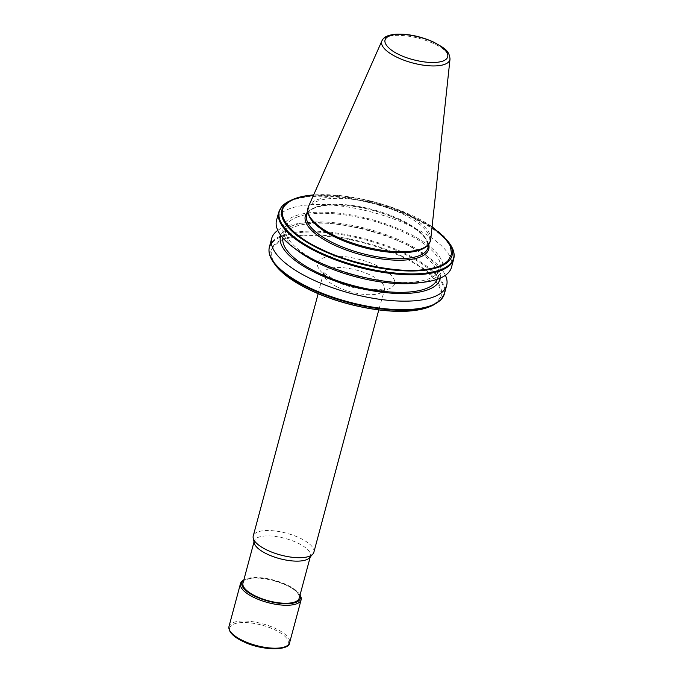 <?xml version="1.0" encoding="UTF-8"?>
<svg xmlns="http://www.w3.org/2000/svg" width="683" height="683" viewBox="0 0 683 683"><rect width="100%" height="100%" fill="white"/><g stroke="black" fill="none" stroke-linecap="round" stroke-linejoin="round"><path stroke-width="0.51" stroke-dasharray="3.42 2.56" d="M299.957 595.32A30.24 10.885 15 0 0 299.12 593.809A30.24 10.885 15 0 0 286.945 584.87A30.24 10.885 15 0 0 245.223 579.372A30.24 10.885 15 0 0 243.746 580.251M243.797 580.055A31.384 11.295 -165 0 1 243.976 579.969A31.384 11.295 -165 0 1 287.261 585.681A31.384 11.295 -165 0 1 299.897 594.961A31.384 11.295 -165 0 1 300.008 595.124M242.977 583.12A29.096 10.476 -165 0 1 286.339 585.092A29.096 10.476 -165 0 1 299.188 598.18M309.536 557.755A29.096 10.476 15 0 0 310.475 556.056A29.096 10.476 15 0 0 297.626 542.968A29.096 10.476 15 0 0 254.264 540.996A29.096 10.476 15 0 0 254.23 542.934M313.864 552.24A31.384 11.295 15 0 0 300.008 538.119A31.384 11.295 15 0 0 257.926 531.903A31.384 11.295 15 0 0 253.239 535.993M440.253 278.126A82.566 29.719 15 0 0 424.758 254.426A82.566 29.719 15 0 0 306.112 222.632A82.566 29.719 15 0 0 292.879 225.586A82.566 29.719 15 0 0 280.841 235.413M277.802 230.376A90.574 32.605 -165 0 1 285.212 226.636A90.574 32.605 -165 0 1 299.735 223.401A90.574 32.605 -165 0 1 406.675 244.591A90.574 32.605 -165 0 1 429.897 258.276A90.574 32.605 -165 0 1 445.401 275.283M282.924 238A79.877 28.754 -165 0 1 283.138 237.044A79.877 28.754 -165 0 1 295.065 226.636A79.877 28.754 -165 0 1 385.673 235.584A79.877 28.754 -165 0 1 437.453 278.391A79.877 28.754 -165 0 1 437.154 279.321M297.686 216.861A79.877 28.754 15 0 0 285.75 227.277A79.877 28.754 15 0 0 337.53 270.084A79.877 28.754 15 0 0 428.13 279.031A79.877 28.754 15 0 0 440.065 268.624A79.877 28.754 15 0 0 388.286 225.808A79.877 28.754 15 0 0 297.686 216.861M298.445 251.242A82.566 29.719 -165 0 1 304.447 213.497A82.566 29.719 -165 0 1 406.206 232.177A82.566 29.719 -165 0 1 417.091 283.035M451.514 267.224A90.574 32.605 15 0 0 411.525 226.483A90.574 32.605 15 0 0 276.538 220.336M427.498 245.445A62.759 22.59 15 0 0 429.539 241.782A62.759 22.59 15 0 0 401.826 213.548A62.759 22.59 15 0 0 308.289 209.297A62.759 22.59 15 0 0 308.229 213.489M430.725 239.443A63.408 22.829 15 0 0 402.492 212.191A63.408 22.829 15 0 0 308.434 206.676M335.148 281.029C344.01 285.938 372.705 294.347 388.704 288.943C403.704 283.061 387.534 270.092 377.033 265.772C368.171 260.863 339.477 252.454 323.477 257.858C308.477 263.74 324.647 276.709 335.148 281.029M327.037 236.284L327.029 236.284A87.253 31.409 15 0 1 349.431 239.596C372.474 243.985 403.474 254.93 422.307 268.53C440.629 283.069 445.478 294.151 436.864 301.775A87.253 31.409 15 0 1 412.78 310.543C387.816 314.325 338.879 304.507 310.338 290.062C279.791 276.35 262.989 254.827 275.317 245.026A87.253 31.409 15 0 1 299.402 236.258C307.546 235.345 316.758 235.353 327.037 236.284L326.286 235.592A88.056 31.7 -165 0 0 298.795 235.635A88.056 31.7 15 0 0 274.711 244.403A88.056 31.7 -165 0 0 274.532 263.886M432.074 226.824L397.574 209.391L360.385 198.719A87.253 31.409 15 0 0 337.991 195.406L313.574 195.073M228.993 626.49A31.384 11.295 -165 0 1 275.761 628.616A31.384 11.295 -165 0 1 289.618 642.729M243.174 641.414A30.24 10.885 15 0 0 283.718 647.407A30.24 10.885 15 0 0 274.89 629.863A30.24 10.885 15 0 0 234.337 623.869A30.24 10.885 15 0 0 243.174 641.414M337.564 287.108A31.384 11.295 15 0 0 379.646 293.323A31.384 11.295 15 0 0 384.333 289.233A31.384 11.295 15 0 0 370.476 275.121A31.384 11.295 15 0 0 328.403 268.897A31.384 11.295 15 0 0 323.708 272.995A31.384 11.295 15 0 0 337.564 287.108M349.431 239.596L350.038 239.101A88.056 31.7 -165 0 1 402.347 256.279A88.056 31.7 -165 0 1 437.624 301.792A88.056 31.7 15 0 1 431.477 305.941M433.867 304.789A90.241 32.485 15 0 0 440.458 300.264A90.241 32.485 15 0 0 404.02 253.897A90.241 32.485 15 0 0 351.993 236.617A90.241 32.485 15 0 0 324.604 232.57A90.241 32.485 15 0 0 298.454 232.672A90.241 32.485 15 0 0 272.944 242.004A90.241 32.485 15 0 0 273.038 261.691M269.401 246.964A90.574 32.605 -165 0 1 272.739 241.261A90.574 32.605 15 0 1 298.565 231.785A90.574 32.605 -165 0 1 324.459 231.682A90.574 32.605 15 0 1 352.402 235.806A90.574 32.605 -165 0 1 404.387 253.103A90.574 32.605 -165 0 1 444.385 293.844M453.734 258.959A90.574 32.605 15 0 0 413.736 218.219A90.574 32.605 15 0 0 361.751 200.922A90.574 32.605 15 0 0 333.808 196.798A90.574 32.605 15 0 0 307.913 196.909A90.574 32.605 15 0 0 282.079 206.377A90.574 32.605 15 0 0 278.749 212.08M307.538 212.097A63.903 23.009 -165 0 1 400.554 220.319A63.903 23.009 -165 0 1 428.787 244.591M400.229 219.508A62.759 22.59 15 0 0 306.693 215.247C307.307 212.797 309.331 210.68 312.763 208.887C317.45 206.531 324.118 205.224 332.775 204.968C355.134 204.926 377.656 210.04 400.34 220.319C413.036 226.483 421.539 232.758 425.851 239.17L428.139 244.915L427.942 247.741A62.759 22.59 15 0 0 400.229 219.508M450.012 59.08A35.303 12.712 15 0 0 434.286 43.908A35.303 12.712 15 0 0 381.917 40.835M350.038 239.101A88.056 31.7 15 0 0 326.286 235.592M448.603 242.038A88.056 31.7 15 0 0 360.829 198.821L360.385 198.719L360.829 198.821A88.056 31.7 15 0 0 337.078 195.312A88.056 31.7 15 0 0 310.842 195.218M337.991 195.406L337.078 195.312L337.991 195.406M289.259 201.135A90.241 32.485 15 0 1 308.187 196.337A90.241 32.485 -165 0 1 334.337 196.226A90.241 32.485 15 0 1 361.725 200.273A90.241 32.485 -165 0 1 450.097 244.232M299.12 593.809L299.897 594.961M310.236 556.978L310.475 556.056M318.167 293.673L323.751 271.561C322.504 272.03 326.841 275.181 336.762 281.012L352.539 286.74L367.727 289.541C379.816 289.694 385.579 289.174 385.024 287.978L378.792 309.92M283.138 237.044L285.75 227.277M429.035 243.669L429.539 241.782M245.223 579.372L243.976 579.969M254.016 541.909L254.264 540.996M306.112 222.632L299.735 223.401M424.758 254.426L429.897 258.276M437.453 278.391L440.065 268.624M432.091 226.671L399.939 210.21L360.641 198.685L337.504 195.27L313.634 194.928M307.785 211.184L308.289 209.297"/><path stroke-width="1.02" d="M243.746 580.251A30.24 10.885 15 0 0 255.229 596.421A30.24 10.885 15 0 0 287.406 603.738A30.24 10.885 15 0 0 299.957 595.32M300.008 595.124A31.384 11.295 -165 0 1 301.118 599.802A31.384 11.295 -165 0 1 254.349 597.668A31.384 11.295 -165 0 1 240.493 583.555A31.384 11.295 -165 0 1 243.797 580.055M310.236 556.978L299.188 598.18A29.096 10.476 -165 0 1 255.826 596.208A29.096 10.476 -165 0 1 242.977 583.12L254.016 541.909M318.167 293.673L253.239 535.993A31.384 11.295 15 0 0 253.205 538.084L254.23 542.934A29.096 10.476 15 0 0 267.113 554.084A29.096 10.476 15 0 0 309.536 557.755L312.84 554.067A31.384 11.295 15 0 0 313.864 552.24L378.792 309.92M253.205 538.084A31.384 11.295 15 0 0 267.096 550.105A31.384 11.295 15 0 0 309.177 556.329A31.384 11.295 15 0 0 312.84 554.067M280.841 235.413A82.566 29.719 15 0 0 332.809 280.141A82.566 29.719 15 0 0 427.703 289.848A82.566 29.719 15 0 0 440.253 278.126M445.401 275.283A90.574 32.605 -165 0 1 446.665 285.332A90.574 32.605 -165 0 1 433.133 297.139A90.574 32.605 -165 0 1 311.679 279.185A90.574 32.605 -165 0 1 271.68 238.444A90.574 32.605 -165 0 1 277.802 230.376M437.154 279.321A79.877 28.754 -165 0 1 425.518 288.807A79.877 28.754 -165 0 1 336.156 280.303A79.877 28.754 -165 0 1 282.924 238M423.469 282.267L417.091 283.035A82.566 29.719 -165 0 1 319.61 263.715A82.566 29.719 -165 0 1 298.445 251.242L293.306 247.391A90.574 32.605 15 0 0 316.528 261.077A90.574 32.605 15 0 0 423.469 282.267A90.574 32.605 15 0 0 451.514 267.224L453.734 258.959A90.574 32.605 15 0 1 450.396 264.663A90.574 32.605 15 0 1 424.57 274.139A90.574 32.605 15 0 1 318.739 252.821A90.574 32.605 15 0 1 278.749 212.08L276.538 220.336A90.574 32.605 15 0 0 293.306 247.391M381.917 40.835L308.434 206.676A63.408 22.829 15 0 0 307.939 212.123L308.229 213.489A62.759 22.59 15 0 0 336.002 237.522A62.759 22.59 15 0 0 427.498 245.445L428.429 244.403A63.408 22.829 15 0 0 430.725 239.443L450.012 59.08C449.252 49.68 442.951 47.605 433.936 42.244C421.394 36.558 409.015 33.86 396.823 34.15C384.469 35.081 383.112 38.888 381.917 40.835A35.303 12.712 15 0 0 397.267 57.389A35.303 12.712 15 0 0 431.596 65.918A35.303 12.712 15 0 0 450.012 59.08M307.939 212.123A63.408 22.829 15 0 0 336.002 236.403A63.408 22.829 15 0 0 428.429 244.403M313.574 195.073L311.866 195.218A87.253 31.409 15 0 0 285.69 204.755C274.429 214.71 291.342 235.703 321.292 249.184C349.363 263.348 397.036 273.14 422.222 269.828A87.253 31.409 15 0 0 448.398 260.291L451.548 254.05L450.387 246.076L443.933 236.736L432.074 226.824M301.118 599.802L289.618 642.729A31.384 11.295 -165 0 1 242.849 640.603A31.384 11.295 -165 0 1 228.993 626.49L240.493 583.555M414.948 309.587A90.241 32.485 15 0 0 433.867 304.789L431.477 305.941C426.696 308.229 420.634 309.792 413.292 310.637C385.81 314.095 341.329 305.207 310.116 290.062C292.845 281.755 280.986 273.029 274.532 263.886L273.038 261.691A90.241 32.485 15 0 0 309.373 288.363A90.241 32.485 15 0 0 414.948 309.587M431.477 305.941A88.056 31.7 15 0 1 413.539 310.569A88.056 31.7 -165 0 1 309.997 289.916A88.056 31.7 -165 0 1 274.532 263.886M433.867 304.789L440.774 300.008L444.385 293.844A90.574 32.605 -165 0 1 441.047 299.547A90.574 32.605 15 0 1 415.221 309.023A90.574 32.605 -165 0 1 309.39 287.705A90.574 32.605 -165 0 1 269.401 246.964L271.68 238.444M428.787 244.591A63.903 23.009 -165 0 1 399.273 260.223A63.903 23.009 -165 0 1 333.535 244.727A63.903 23.009 -165 0 1 307.538 212.097M307.785 211.184L306.693 215.247A62.759 22.59 15 0 0 334.405 243.481A62.759 22.59 15 0 0 427.942 247.741L429.035 243.669M310.842 195.218L311.866 195.218L310.842 195.218A88.056 31.7 15 0 0 291.658 199.982A88.056 31.7 15 0 0 285.016 204.627A88.056 31.7 15 0 0 320.788 249.645A88.056 31.7 15 0 0 423.084 270.425A88.056 31.7 15 0 0 448.91 261.026L448.398 260.291M448.91 261.026A88.056 31.7 15 0 0 448.603 242.038L432.091 226.671M423.084 270.425L422.222 269.828M285.016 204.627L285.69 204.755M448.603 242.038L450.097 244.232A90.241 32.485 -165 0 1 450.191 263.92A90.241 32.485 15 0 1 424.681 273.251A90.241 32.485 -165 0 1 319.115 252.027A90.241 32.485 -165 0 1 282.677 205.668A90.241 32.485 15 0 1 289.259 201.135L282.352 205.916L278.749 212.08M399.333 54.649C390.889 51.199 377.597 40.57 389.848 35.806C402.816 31.392 426.329 38.299 433.398 42.244C441.841 45.693 455.134 56.322 442.883 61.086C429.914 65.508 406.402 58.601 399.333 54.649M289.618 642.729C289.396 651.044 261.478 650.814 242.952 641.414C232.963 636.624 228.31 631.647 228.993 626.49M444.385 293.844L446.665 285.332M289.259 201.135L291.658 199.982C296.755 197.549 303.286 195.936 311.243 195.142L313.634 194.928M269.401 246.964C268.248 251.557 269.461 256.466 273.038 261.691M450.097 244.232C453.674 249.457 454.887 254.366 453.734 258.959"/></g></svg>
